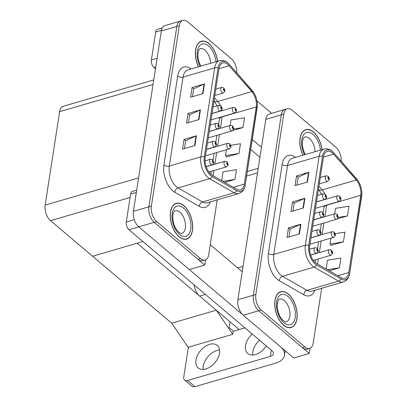 <?xml version="1.0" encoding="UTF-8"?>
<svg xmlns="http://www.w3.org/2000/svg" width="407" height="407" viewBox="0 0 407 407"><rect width="100%" height="100%" fill="white"/><g stroke="black" fill="none" stroke-linecap="round" stroke-linejoin="round"><path stroke-width="0.61" d="M239.163 329.553L199.583 296.062A11.645 6.476 -106.2 0 1 194.205 284.946M340.125 153.892L339.977 153.5M341.269 161.33A11.645 6.476 73.8 0 0 335.785 147.131L292.134 110.2A11.645 6.476 73.8 0 0 287.378 108.75L269.414 113.975A11.645 6.476 73.8 0 0 265.812 119.353L237.892 299.715A11.645 6.476 73.8 0 0 243.238 315.242L293.742 357.972L309.228 353.464L310.037 348.244M265.812 119.353L281.298 114.85A11.645 6.476 73.8 0 1 284.9 109.468A11.645 6.476 73.8 0 0 281.298 114.85L253.378 295.207A11.645 6.476 73.8 0 0 258.725 310.734L309.228 353.464M233.42 331.222L229.126 327.589L230.021 321.815L229.126 327.589L233.242 331.069L232.738 334.31L216.31 310.215L171.713 323.194L92.552 256.217L137.149 243.238L216.31 310.215M232.738 334.31L188.141 347.288L171.713 323.194M204.752 265.069L189.265 269.571L138.762 226.841A11.645 6.476 73.8 0 1 133.415 211.314L161.335 30.957A11.645 6.476 73.8 0 1 164.937 25.575L180.418 21.072A11.645 6.476 73.8 0 0 176.816 26.45L148.896 206.807A11.645 6.476 73.8 0 0 154.248 222.339L204.752 265.069L205.56 259.844M235.643 65.496L235.5 65.1M153.749 79.94L63.227 106.278A11.645 6.476 -106.2 0 0 59.626 111.655L45.157 205.113A11.645 6.476 -106.2 0 0 50.504 220.64L92.552 256.217L142.923 241.56M283.537 325.173A18.63 10.363 73.8 0 0 291.153 327.498A18.63 10.363 73.8 0 0 297.079 313.003A18.63 10.363 73.8 0 0 288.359 294.042A18.63 10.363 73.8 0 0 280.744 291.717A18.63 10.363 73.8 0 0 274.817 306.212A18.63 10.363 73.8 0 0 283.537 325.173M322.034 149.659A18.63 10.363 73.8 0 0 313.446 131.975A18.63 10.363 73.8 0 0 305.835 129.65A18.63 10.363 73.8 0 0 302.894 155.23M315.369 262.647A12.419 6.909 -106.2 0 1 309.666 246.087L323.438 157.107A12.419 6.909 -106.2 0 1 327.284 151.368A12.419 6.909 -106.2 0 1 333.603 154.151L356.273 180.001A12.419 6.909 -106.2 0 1 360.734 195.335L348.789 272.512A12.419 6.909 -106.2 0 1 344.943 278.251A12.419 6.909 -106.2 0 1 341.163 277.62L316.666 263.568A12.419 6.909 -106.2 0 1 315.369 262.647L315.827 259.676M315.171 263.945A13.975 7.774 73.8 0 0 316.626 264.977L341.122 279.029A13.975 7.774 73.8 0 0 349.699 273.285L361.65 196.108A13.975 7.774 73.8 0 0 361.843 193.259A13.975 7.774 73.8 0 0 358.323 181.161A13.975 7.774 73.8 0 0 356.629 178.861L333.959 153.007A13.975 7.774 73.8 0 0 322.527 156.334L308.75 245.314A13.975 7.774 73.8 0 0 315.171 263.945M287.378 108.75A11.645 6.476 73.8 0 0 283.776 114.128L281.298 114.85L253.378 295.207A11.645 6.476 73.8 0 0 258.725 310.734L302.37 347.664A11.645 6.476 73.8 0 0 307.132 349.12L309.61 348.397A11.645 6.476 73.8 0 0 313.212 343.015L321.688 288.253M296.968 185.088L298.183 177.233L308.531 172.466A3.103 1.659 8.8 0 1 308.933 172.319L296.545 175.921L295.039 185.648L307.427 182.046L308.933 172.319M298.173 177.299L296.545 175.921M288.934 236.971L290.15 229.116L300.498 224.349A3.103 1.659 8.8 0 1 300.9 224.201L288.512 227.803L287.006 237.53L299.394 233.928L300.9 224.201M290.14 229.182L288.512 227.803M292.954 211.03L294.164 203.174L304.512 198.407A3.103 1.659 8.8 0 1 304.914 198.26L292.526 201.862L291.02 211.589L303.408 207.987L304.914 198.26M294.159 203.241L292.526 201.862M283.776 114.128L255.855 294.485A11.645 6.476 73.8 0 0 261.202 310.017L304.848 346.942A11.645 6.476 73.8 0 0 309.61 348.397M329.227 270.772L339.433 267.801L340.939 258.074L327.493 260.226L326.134 268.996M337.479 218.824L347.461 215.919L348.967 206.191L335.526 208.343L334.681 213.812M331.084 245.309L343.447 241.86L344.953 232.132L335.343 233.669M330.916 238.126L330.006 244.012L331.181 245.431M343.447 241.86L330.006 244.012M339.433 267.801L327.406 269.729M347.461 215.919L338.253 217.394M179.06 236.772A18.63 10.363 73.8 0 0 186.676 239.097A18.63 10.363 73.8 0 0 192.603 224.608A18.63 10.363 73.8 0 0 183.878 205.642A18.63 10.363 73.8 0 0 176.267 203.317A18.63 10.363 73.8 0 0 170.34 217.811A18.63 10.363 73.8 0 0 179.06 236.772M217.557 61.264A18.63 10.363 73.8 0 0 208.969 43.574A18.63 10.363 73.8 0 0 201.353 41.249A18.63 10.363 73.8 0 0 198.418 66.829M210.892 174.252A12.419 6.909 -106.2 0 1 205.184 157.687L218.961 68.707A12.419 6.909 -106.2 0 1 222.802 62.968A12.419 6.909 -106.2 0 1 229.126 65.751L251.796 91.606A12.419 6.909 -106.2 0 1 256.257 106.934L244.307 184.112A12.419 6.909 -106.2 0 1 240.466 189.85A12.419 6.909 -106.2 0 1 236.686 189.219L212.184 175.168A12.419 6.909 -106.2 0 1 210.892 174.252M210.694 175.549A13.975 7.774 73.8 0 0 212.149 176.577L236.645 190.634A13.975 7.774 73.8 0 0 245.223 184.885L257.168 107.707A13.975 7.774 73.8 0 0 257.366 104.858A13.975 7.774 73.8 0 0 253.846 92.76A13.975 7.774 73.8 0 0 252.152 90.461L229.482 64.606A13.975 7.774 73.8 0 0 218.045 67.933L204.273 156.914A13.975 7.774 73.8 0 0 210.694 175.549M236.793 72.929A11.645 6.476 73.8 0 0 231.303 58.73L187.658 21.805A11.645 6.476 73.8 0 0 182.896 20.35L180.418 21.072A11.645 6.476 73.8 0 0 176.816 26.45L148.896 206.807A11.645 6.476 73.8 0 0 154.248 222.339L197.894 259.264A11.645 6.476 73.8 0 0 202.65 260.719L205.128 259.997A11.645 6.476 73.8 0 0 208.735 254.619L217.211 199.852M192.491 96.688L193.701 88.838L204.049 84.066A3.103 1.659 8.8 0 1 204.451 83.918L192.063 87.52L190.557 97.248L202.945 93.646L204.451 83.918M193.696 88.899L192.063 87.52M184.457 148.57L185.673 140.72L196.021 135.948A3.103 1.659 8.8 0 1 196.423 135.801L184.035 139.403L182.529 149.135L194.917 145.528L196.423 135.801M185.663 140.781L184.035 139.403M188.472 122.629L189.687 114.779L200.035 110.007A3.103 1.659 8.8 0 1 200.437 109.859L188.049 113.461L186.543 123.194L198.931 119.587L200.437 109.859M189.677 114.84L188.049 113.461M182.896 20.35A11.645 6.476 73.8 0 0 179.294 25.733L151.373 206.09A11.645 6.476 73.8 0 0 156.726 221.617L200.371 258.547A11.645 6.476 73.8 0 0 205.128 259.997M224.745 182.372L234.951 179.401L236.457 169.673L223.016 171.825L221.657 180.601M233.002 130.423L242.984 127.518L244.49 117.791L231.049 119.943L230.199 125.417M226.602 156.909L238.97 153.459L240.476 143.732L230.866 145.274M226.434 149.73L225.524 155.611L226.704 157.031M238.97 153.459L225.524 155.611M234.951 179.401L222.924 181.329M242.984 127.518L233.776 128.994M341.046 199.333A1.938 0.982 -173.1 0 0 341.066 199.242A1.938 0.982 -173.1 0 0 340.684 198.56A0.972 0.539 73.8 0 0 340.237 197.298A0.972 0.539 73.8 0 0 339.54 197.629A0.972 0.539 73.8 0 0 339.982 198.921A0.972 0.539 73.8 0 0 340.674 198.626L340.059 198.433L340.003 197.736L340.684 198.56M340.033 198.407L340.338 198.316M340.674 198.626A1.938 1.089 10.8 0 1 341.035 199.44L339.377 201.358A2.91 1.618 -106.2 0 1 338.186 200.992A2.91 1.618 -106.2 0 1 336.823 198.031A2.91 1.618 -106.2 0 1 337.749 195.767L339.942 196.271L341.066 199.242M340.013 198.387L340.338 198.29M329.456 179.37A1.938 0.982 -173.1 0 0 329.477 179.278A1.938 0.982 -173.1 0 0 329.095 178.592A0.972 0.539 73.8 0 0 328.647 177.335A0.972 0.539 73.8 0 0 327.95 177.661A0.972 0.539 73.8 0 0 328.393 178.958A0.972 0.539 73.8 0 0 329.085 178.663L328.469 178.47L328.413 177.773L329.095 178.592M328.444 178.444L328.749 178.352M329.085 178.663A1.938 1.089 10.8 0 1 329.446 179.477L327.788 181.39A2.91 1.618 -106.2 0 1 326.597 181.029A2.91 1.618 -106.2 0 1 325.234 178.068A2.91 1.618 -106.2 0 1 326.16 175.804L328.352 176.302L329.477 179.278M328.424 178.419L328.749 178.327M236.564 110.938A1.938 0.982 -173.1 0 0 236.584 110.841A1.938 0.982 -173.1 0 0 236.208 110.16A0.972 0.539 73.8 0 0 235.755 108.903A0.972 0.539 73.8 0 0 235.063 109.229A0.972 0.539 73.8 0 0 235.505 110.521A0.972 0.539 73.8 0 0 236.197 110.231L235.582 110.038L235.521 109.341L236.208 110.16M235.551 110.007L235.857 109.921M236.197 110.231A1.938 1.089 10.8 0 1 236.553 111.045L234.895 112.958A2.91 1.618 -106.2 0 1 233.704 112.597A2.91 1.618 -106.2 0 1 232.346 109.631A2.91 1.618 -106.2 0 1 233.272 107.367L235.46 107.87L236.584 110.841M235.531 109.987L235.862 109.89M224.974 90.97A1.938 0.982 -173.1 0 0 224.995 90.878A1.938 0.982 -173.1 0 0 224.618 90.196A0.972 0.539 73.8 0 0 224.165 88.935A0.972 0.539 73.8 0 0 223.474 89.265A0.972 0.539 73.8 0 0 223.916 90.558A0.972 0.539 73.8 0 0 224.608 90.268L223.992 90.069L223.931 89.372L224.618 90.196M223.962 90.044L224.267 89.952M224.608 90.268A1.938 1.089 10.8 0 1 224.964 91.082L223.306 92.994A2.91 1.618 -106.2 0 1 222.115 92.628A2.91 1.618 -106.2 0 1 220.757 89.667A2.91 1.618 -106.2 0 1 221.683 87.403L223.87 87.907L224.995 90.878M223.942 90.023L224.272 89.927M222.197 108.934A1.938 0.982 -173.1 0 0 222.217 108.842A1.938 0.982 -173.1 0 0 221.835 108.16A0.972 0.539 73.8 0 0 221.388 106.899A0.972 0.539 73.8 0 0 220.691 107.229A0.972 0.539 73.8 0 0 221.133 108.521A0.972 0.539 73.8 0 0 221.825 108.231L221.21 108.038L221.154 107.341L221.835 108.16M221.184 108.008L221.489 107.921M221.825 108.231A1.938 1.089 10.8 0 1 222.186 109.045L220.528 110.958A2.91 1.618 -106.2 0 1 219.337 110.592A2.91 1.618 -106.2 0 1 217.974 107.631A2.91 1.618 -106.2 0 1 218.9 105.367L221.093 105.871L222.217 108.842M221.164 107.987L221.489 107.891M219.414 126.903A1.938 0.982 -173.1 0 0 219.434 126.806A1.938 0.982 -173.1 0 0 219.058 126.124A0.972 0.539 73.8 0 0 218.605 124.868A0.972 0.539 73.8 0 0 217.908 125.193A0.972 0.539 73.8 0 0 218.356 126.485A0.972 0.539 73.8 0 0 219.047 126.195L218.432 126.002L218.371 125.305L219.058 126.124M218.401 125.972L218.707 125.885M219.047 126.195A1.938 1.089 10.8 0 1 219.404 127.009L217.745 128.922A2.91 1.618 -106.2 0 1 216.555 128.561A2.91 1.618 -106.2 0 1 215.191 125.595A2.91 1.618 -106.2 0 1 216.117 123.331L218.31 123.835L219.434 126.806M218.381 125.951L218.712 125.855M216.631 144.867A1.938 0.982 -173.1 0 0 216.651 144.77A1.938 0.982 -173.1 0 0 216.275 144.088A0.972 0.539 73.8 0 0 215.827 142.832A0.972 0.539 73.8 0 0 215.13 143.157A0.972 0.539 73.8 0 0 215.573 144.449A0.972 0.539 73.8 0 0 216.265 144.159L215.649 143.966L215.593 143.269L216.275 144.088M215.929 143.819L215.603 143.915L215.924 143.849M216.265 144.159A1.938 1.089 10.8 0 1 216.621 144.973L214.962 146.886A2.91 1.618 -106.2 0 1 213.777 146.525A2.91 1.618 -106.2 0 1 212.413 143.559A2.91 1.618 -106.2 0 1 213.339 141.295L215.532 141.799L216.651 144.77M213.853 162.831A1.938 0.982 -173.1 0 0 213.873 162.734A1.938 0.982 -173.1 0 0 213.497 162.052A0.972 0.539 73.8 0 0 213.044 160.796A0.972 0.539 73.8 0 0 212.347 161.121A0.972 0.539 73.8 0 0 212.795 162.413A0.972 0.539 73.8 0 0 213.482 162.123L212.866 161.93L212.81 161.233L213.497 162.052M212.841 161.9L213.146 161.813M213.482 162.123A1.938 1.089 10.8 0 1 213.843 162.937L212.184 164.85A2.91 1.618 -106.2 0 1 210.994 164.489A2.91 1.618 -106.2 0 1 209.63 161.523A2.91 1.618 -106.2 0 1 210.556 159.259L212.749 159.763L213.873 162.734M212.82 161.879L213.151 161.782M326.673 197.334A1.938 0.982 -173.1 0 0 326.694 197.242A1.938 0.982 -173.1 0 0 326.317 196.556A0.972 0.539 73.8 0 0 325.865 195.299A0.972 0.539 73.8 0 0 325.168 195.625A0.972 0.539 73.8 0 0 325.615 196.922A0.972 0.539 73.8 0 0 326.307 196.627L325.692 196.433L325.631 195.736L326.317 196.556M325.661 196.408L325.966 196.316M326.307 196.627A1.938 1.089 10.8 0 1 326.663 197.441L325.005 199.354A2.91 1.618 -106.2 0 1 323.814 198.992A2.91 1.618 -106.2 0 1 322.451 196.032A2.91 1.618 -106.2 0 1 323.377 193.768L325.569 194.271L326.694 197.242M325.641 196.388L325.971 196.291M323.891 215.298A1.938 0.982 -173.1 0 0 323.911 215.206A1.938 0.982 -173.1 0 0 323.534 214.525A0.972 0.539 73.8 0 0 323.087 213.263A0.972 0.539 73.8 0 0 322.39 213.594A0.972 0.539 73.8 0 0 322.832 214.886A0.972 0.539 73.8 0 0 323.524 214.591L322.909 214.397L322.853 213.7L323.534 214.525M322.878 214.372L323.183 214.28M323.524 214.591A1.938 1.089 10.8 0 1 323.88 215.405L322.222 217.323A2.91 1.618 -106.2 0 1 321.037 216.956A2.91 1.618 -106.2 0 1 319.673 213.996A2.91 1.618 -106.2 0 1 320.599 211.732L322.792 212.235L323.911 215.206M322.863 214.352L323.189 214.255M321.113 233.262A1.938 0.982 -173.1 0 0 321.133 233.17A1.938 0.982 -173.1 0 0 320.752 232.489A0.972 0.539 73.8 0 0 320.304 231.227A0.972 0.539 73.8 0 0 319.607 231.558A0.972 0.539 73.8 0 0 320.055 232.85A0.972 0.539 73.8 0 0 320.741 232.56L320.126 232.361L320.07 231.664L320.752 232.489M320.1 232.336L320.406 232.244M320.741 232.56A1.938 1.089 10.8 0 1 321.103 233.374L319.444 235.287A2.91 1.618 -106.2 0 1 318.254 234.92A2.91 1.618 -106.2 0 1 316.89 231.959A2.91 1.618 -106.2 0 1 317.816 229.696L320.009 230.199L321.133 233.17M320.08 232.316L320.411 232.219M318.33 251.226A1.938 0.982 -173.1 0 0 318.35 251.134A1.938 0.982 -173.1 0 0 317.974 250.453A0.972 0.539 73.8 0 0 317.521 249.191A0.972 0.539 73.8 0 0 316.824 249.522A0.972 0.539 73.8 0 0 317.272 250.814A0.972 0.539 73.8 0 0 317.964 250.524L317.348 250.325L317.287 249.633L317.974 250.453M317.318 250.3L317.623 250.213M317.964 250.524A1.938 1.089 10.8 0 1 318.32 251.338L316.661 253.251A2.91 1.618 -106.2 0 1 315.471 252.884A2.91 1.618 -106.2 0 1 314.107 249.923A2.91 1.618 -106.2 0 1 315.033 247.66L317.226 248.163L318.35 251.134M317.297 250.28L317.628 250.183M338.263 217.297A1.938 0.982 -173.1 0 0 338.283 217.206A1.938 0.982 -173.1 0 0 337.907 216.524A0.972 0.539 73.8 0 0 337.454 215.262A0.972 0.539 73.8 0 0 336.757 215.593A0.972 0.539 73.8 0 0 337.205 216.885A0.972 0.539 73.8 0 0 337.896 216.595L337.281 216.397L337.22 215.7L337.907 216.524M337.25 216.371L337.556 216.28M337.896 216.595A1.938 1.089 10.8 0 1 338.253 217.409L336.594 219.322A2.91 1.618 -106.2 0 1 335.404 218.956A2.91 1.618 -106.2 0 1 334.04 215.995A2.91 1.618 -106.2 0 1 334.966 213.731L337.159 214.235L338.283 217.206M337.23 216.351L337.561 216.254M335.48 235.261A1.938 0.982 -173.1 0 0 335.5 235.17A1.938 0.982 -173.1 0 0 335.124 234.488A0.972 0.539 73.8 0 0 334.676 233.226A0.972 0.539 73.8 0 0 333.979 233.557A0.972 0.539 73.8 0 0 334.422 234.849A0.972 0.539 73.8 0 0 335.114 234.559L334.498 234.366L334.442 233.669L335.124 234.488M334.468 234.335L334.773 234.249M335.114 234.559A1.938 1.089 10.8 0 1 335.47 235.373L333.811 237.286A2.91 1.618 -106.2 0 1 332.626 236.92A2.91 1.618 -106.2 0 1 331.262 233.959A2.91 1.618 -106.2 0 1 332.188 231.695L334.381 232.199L335.5 235.17M334.452 234.315L334.778 234.218M332.702 253.225A1.938 0.982 -173.1 0 0 332.723 253.134A1.938 0.982 -173.1 0 0 332.346 252.452A0.972 0.539 73.8 0 0 331.893 251.195A0.972 0.539 73.8 0 0 331.196 251.521A0.972 0.539 73.8 0 0 331.644 252.813A0.972 0.539 73.8 0 0 332.331 252.523L331.715 252.33L331.659 251.633L332.346 252.452M332 252.182L331.669 252.279L331.995 252.213M332.331 252.523A1.938 1.089 10.8 0 1 332.692 253.337L331.033 255.25A2.91 1.618 -106.2 0 1 329.843 254.884A2.91 1.618 -106.2 0 1 328.48 251.923A2.91 1.618 -106.2 0 1 329.405 249.659L331.598 250.163L332.723 253.134M233.786 128.902A1.938 0.982 -173.1 0 0 233.806 128.805A1.938 0.982 -173.1 0 0 233.425 128.124A0.972 0.539 73.8 0 0 232.977 126.867A0.972 0.539 73.8 0 0 232.28 127.193A0.972 0.539 73.8 0 0 232.723 128.485A0.972 0.539 73.8 0 0 233.415 128.195L232.799 128.001L232.743 127.305L233.425 128.124M232.773 127.971L233.079 127.884M233.415 128.195A1.938 1.089 10.8 0 1 233.776 129.009L232.117 130.922A2.91 1.618 -106.2 0 1 230.927 130.561A2.91 1.618 -106.2 0 1 229.563 127.595A2.91 1.618 -106.2 0 1 230.489 125.331L232.682 125.834L233.806 128.805M232.753 127.951L233.079 127.854M231.003 146.866A1.938 0.982 -173.1 0 0 231.023 146.769A1.938 0.982 -173.1 0 0 230.647 146.088A0.972 0.539 73.8 0 0 230.194 144.831A0.972 0.539 73.8 0 0 229.497 145.157A0.972 0.539 73.8 0 0 229.945 146.449A0.972 0.539 73.8 0 0 230.637 146.159L230.021 145.965L229.96 145.268L230.647 146.088M229.991 145.935L230.296 145.848M230.637 146.159A1.938 1.089 10.8 0 1 230.993 146.973L229.334 148.886A2.91 1.618 -106.2 0 1 228.144 148.524A2.91 1.618 -106.2 0 1 226.78 145.558A2.91 1.618 -106.2 0 1 227.706 143.295L229.899 143.798L231.023 146.769M229.97 145.915L230.301 145.818M228.22 164.83A1.938 0.982 -173.1 0 0 228.241 164.738A1.938 0.982 -173.1 0 0 227.864 164.052A0.972 0.539 73.8 0 0 227.416 162.795A0.972 0.539 73.8 0 0 226.719 163.121A0.972 0.539 73.8 0 0 227.162 164.418A0.972 0.539 73.8 0 0 227.854 164.123L227.238 163.929L227.182 163.232L227.864 164.052M227.208 163.899L227.513 163.812M227.854 164.123A1.938 1.089 10.8 0 1 228.21 164.937L226.551 166.85A2.91 1.618 -106.2 0 1 225.366 166.488A2.91 1.618 -106.2 0 1 224.003 163.522A2.91 1.618 -106.2 0 1 224.929 161.258L227.121 161.762L228.241 164.738M227.192 163.879L227.518 163.782M203.179 369.444A14.749 9.386 130.2 0 1 203.261 366.275A14.749 9.386 130.2 0 1 219.566 350.071M219.485 353.24A14.749 9.386 130.2 0 1 210.577 366.656A14.749 9.386 130.2 0 1 198.189 367.923A14.749 9.386 130.2 0 1 195.95 360.088A14.749 9.386 130.2 0 1 204.858 346.672A14.749 9.386 130.2 0 1 217.241 345.406A14.749 9.386 130.2 0 1 219.485 353.24M252.732 355.026A14.749 9.386 130.2 0 1 252.813 351.857A14.749 9.386 130.2 0 1 259.508 340.201M266.229 345.884A14.749 9.386 130.2 0 1 247.741 353.505A14.749 9.386 130.2 0 1 245.497 345.67A14.749 9.386 130.2 0 1 252.198 334.01M136.335 192.445L130.616 194.108L126.302 221.993L134.279 219.673M189.331 269.551L242.46 314.509M210.266 244.724L242.216 271.759M285.18 350.722L284.473 355.275A23.291 12.439 -171.2 0 1 275.173 363.314L194.963 386.65A5.82 3.704 130.2 0 1 191.951 386.233L184.641 380.041A5.82 3.704 -49.8 0 0 187.647 380.464L270.334 356.405L271.301 350.178M188.7 347.125A5.82 3.704 -49.8 0 0 188.075 349.064L183.755 376.948A5.82 3.704 -49.8 0 0 184.641 380.041M233.206 331.288L244.938 327.874M270.334 356.405A7.764 4.146 8.8 0 0 273.438 353.724A7.764 4.146 8.8 0 0 271.962 350.737L128.978 229.757A5.82 3.241 -106.2 0 1 126.302 221.993M130.616 194.108A5.82 3.241 -106.2 0 1 132.417 191.417L136.686 190.176M284.473 355.275A23.291 12.439 -171.2 0 0 281.12 347.288M161.437 30.372L155.708 32.036L151.389 59.926L157.107 58.262M252.259 139.499L261.487 147.309M256.975 100.946L271.611 113.334M259.941 157.27L250.717 149.466M155.464 68.869L154.065 67.689A5.82 3.241 -106.2 0 1 151.389 59.926M155.708 32.036A5.82 3.241 -106.2 0 1 157.509 29.35L162.271 27.961M283.562 325.01A18.437 10.256 -106.2 0 1 274.934 306.247A18.437 10.256 -106.2 0 1 280.799 291.905A18.437 10.256 -106.2 0 1 288.334 294.205A18.437 10.256 -106.2 0 1 296.962 312.968A18.437 10.256 -106.2 0 1 291.097 327.309A18.437 10.256 -106.2 0 1 283.562 325.01M198.524 66.799A18.437 10.256 -106.2 0 1 201.409 41.438A18.437 10.256 -106.2 0 1 208.944 43.737A18.437 10.256 -106.2 0 1 217.45 61.294M303.001 155.199A18.437 10.256 -106.2 0 1 305.886 129.838A18.437 10.256 -106.2 0 1 313.421 132.138A18.437 10.256 -106.2 0 1 321.927 149.69M179.085 236.609A18.437 10.256 -106.2 0 1 170.452 217.847A18.437 10.256 -106.2 0 1 176.317 203.505A18.437 10.256 -106.2 0 1 183.852 205.805A18.437 10.256 -106.2 0 1 192.486 224.572A18.437 10.256 -106.2 0 1 186.62 238.909A18.437 10.256 -106.2 0 1 179.085 236.609M199.583 296.062L205.357 294.383M243.238 315.242L261.202 310.017M237.892 299.715L255.855 294.485M237.657 267.903L243.06 266.326M246.601 176.053L257.529 172.873M161.335 30.957L179.294 25.733M138.762 226.841L156.726 221.617M133.415 211.314L151.373 206.09M45.157 205.113L138.578 177.93M50.504 220.64L130.098 197.481M59.626 111.655L153.047 84.478M314.865 290.237A19.409 10.796 -106.2 0 1 303.826 294.785L279.324 280.733A19.409 10.796 -106.2 0 1 268.386 253.419L282.163 164.438A3.882 2.076 -171.2 0 0 287.546 165.471L273.769 254.451A15.527 8.639 73.8 0 0 280.901 275.157A15.527 8.639 73.8 0 0 282.519 276.302L307.015 290.354A15.527 8.639 73.8 0 0 311.747 291.142L343.335 281.954A15.527 8.639 -106.2 0 1 338.609 281.161A3.882 2.793 -60.2 0 0 341.122 279.029M282.163 164.438A19.409 10.796 -106.2 0 1 295.472 157.392M292.348 158.298A15.527 8.639 73.8 0 0 287.546 165.471L319.134 156.283A15.527 8.639 -106.2 0 1 323.936 149.11L292.348 158.298M303.826 294.785A3.882 2.793 119.8 0 1 307.015 290.354L338.609 281.161L314.107 267.109A15.527 8.639 -106.2 0 1 312.49 265.964A15.527 8.639 -106.2 0 1 305.357 245.258A3.882 2.076 8.8 0 1 308.75 245.314M316.626 264.977A3.882 2.793 -60.2 0 1 314.107 267.109L282.519 276.302A3.882 2.793 119.8 0 0 279.324 280.733M349.644 273.616A3.882 2.076 -171.2 0 0 349.689 273.443A3.882 2.076 -171.2 0 0 349.699 273.285M361.65 196.108A3.882 2.076 8.8 0 1 361.635 196.26A3.882 2.076 8.8 0 1 361.599 196.413M322.527 156.334A3.882 2.076 -171.2 0 0 319.134 156.283L305.357 245.258L273.769 254.451A3.882 2.076 -171.2 0 1 268.386 253.419M304.848 346.942L302.37 347.664M360.734 195.335L326.668 205.245A12.419 6.909 73.8 0 0 326.699 205.047M326.455 199.054A12.419 6.909 73.8 0 0 326.307 198.357M324.715 193.788A12.419 6.909 73.8 0 0 322.207 189.916L318.935 186.187M356.273 180.001L322.207 189.916A6.985 3.734 138.8 0 1 318.559 189.377L318.462 189.265M333.603 154.151L323.438 157.107M348.789 272.512L337.82 275.702M317.562 264.077L318.355 258.938M319.337 252.589L321.138 240.975M322.12 234.625L323.916 223.011M324.903 216.661L326.668 205.245A6.985 3.734 -171.2 0 0 323.875 207.656L324.053 205.815M304.512 198.407L303.012 208.099M300.498 224.349L298.997 234.045M308.531 172.466L307.031 182.158M210.388 201.836A19.409 10.796 -106.2 0 1 199.344 206.385L174.847 192.333A19.409 10.796 -106.2 0 1 163.909 165.018L177.686 76.038A3.882 2.076 -171.2 0 0 183.069 77.071L169.292 166.051A15.527 8.639 73.8 0 0 176.424 186.757A15.527 8.639 73.8 0 0 178.042 187.902L202.538 201.953A15.527 8.639 73.8 0 0 207.265 202.747L238.853 193.554A15.527 8.639 -106.2 0 1 234.127 192.765A3.882 2.793 -60.2 0 0 236.645 190.634M177.686 76.038A19.409 10.796 -106.2 0 1 190.99 68.992M187.871 69.897A15.527 8.639 73.8 0 0 183.069 77.071L214.657 67.883A15.527 8.639 -106.2 0 1 219.459 60.709L187.871 69.897M199.344 206.385A3.882 2.793 119.8 0 1 202.538 201.953L234.127 192.765L209.63 178.709A15.527 8.639 -106.2 0 1 208.013 177.564A15.527 8.639 -106.2 0 1 200.88 156.863A3.882 2.076 8.8 0 1 204.273 156.914M212.149 176.577A3.882 2.793 -60.2 0 1 209.63 178.709L178.042 187.902A3.882 2.793 119.8 0 0 174.847 192.333M245.167 185.216A3.882 2.076 -171.2 0 0 245.207 185.043A3.882 2.076 -171.2 0 0 245.223 184.885M257.168 107.707A3.882 2.076 8.8 0 1 257.158 107.865A3.882 2.076 8.8 0 1 257.122 108.018M218.045 67.933A3.882 2.076 -171.2 0 0 214.657 67.883L200.88 156.863L169.292 166.051A3.882 2.076 -171.2 0 1 163.909 165.018M200.371 258.547L197.894 259.264M256.257 106.934L222.191 116.85A12.419 6.909 73.8 0 0 222.217 116.646M221.978 110.653A12.419 6.909 73.8 0 0 221.83 109.961M220.238 105.388A12.419 6.909 73.8 0 0 217.73 101.516L214.458 97.787M251.796 91.606L217.73 101.516A6.985 3.734 138.8 0 1 214.077 100.977L213.98 100.87M229.126 65.751L218.961 68.707M244.307 184.112L233.343 187.301M213.08 175.682L213.879 170.538M214.86 164.189L216.656 152.574M217.643 146.225L219.439 134.61M220.421 128.261L222.191 116.85A6.985 3.734 -171.2 0 0 219.398 119.261L219.571 117.414M200.035 110.007L198.535 119.704M196.021 135.948L194.521 145.645M204.049 84.066L202.549 93.763M187.647 380.464L194.963 386.65M138.823 226.892L128.978 229.757M155.723 67.206L154.065 67.689M284.381 300.62A11.839 6.583 73.8 0 0 279.543 299.14C279.238 298.997 278.703 299.689 277.945 301.226C276.261 305.494 277.594 315.506 283.323 320.675C286.737 322.873 285.607 321.571 286.157 321.876A11.839 6.583 73.8 0 0 289.926 312.668A11.839 6.583 73.8 0 0 284.381 300.62M283.913 322.741A15.72 8.745 -106.2 0 1 276.694 301.775A15.72 8.745 -106.2 0 1 287.983 296.474A15.72 8.745 -106.2 0 1 295.202 317.44A15.72 8.745 -106.2 0 1 283.913 322.741M210.592 63.289A11.839 6.583 73.8 0 0 204.991 50.153A11.839 6.583 73.8 0 0 200.152 48.672L199.176 49.527L198.56 50.758L197.914 53.922L198.006 57.55L198.809 61.452L200.758 66.148M200.046 66.356A15.72 8.745 -106.2 0 1 198.184 48.082A15.72 8.745 -106.2 0 1 208.593 46.006A15.72 8.745 -106.2 0 1 215.929 61.737M315.074 151.689A11.839 6.583 73.8 0 0 309.473 138.548A11.839 6.583 73.8 0 0 304.634 137.073L303.658 137.922L303.037 139.158L302.396 142.323L302.487 145.95L303.286 149.852L305.235 154.548M304.522 154.757A15.72 8.745 -106.2 0 1 302.666 136.482A15.72 8.745 -106.2 0 1 313.069 134.407A15.72 8.745 -106.2 0 1 320.406 150.132M179.904 212.22A11.839 6.583 73.8 0 0 175.066 210.745C174.761 210.597 174.227 211.294 173.468 212.83C171.785 217.099 173.117 227.111 178.846 232.28C182.255 234.473 181.125 233.17 181.68 233.476A11.839 6.583 73.8 0 0 185.444 224.267A11.839 6.583 73.8 0 0 179.904 212.22M179.436 234.34A15.72 8.745 -106.2 0 1 172.217 213.38A15.72 8.745 -106.2 0 1 183.501 208.074A15.72 8.745 -106.2 0 1 190.725 229.039A15.72 8.745 -106.2 0 1 179.436 234.34M247.303 171.515L258.231 168.34M343.335 281.954C346.82 280.764 348.941 277.93 349.689 273.443L361.843 193.259M358.323 181.161L333.867 152.884C330.83 149.496 327.518 148.24 323.936 149.11M317.557 248.489L318.605 241.707M320.34 230.525L321.388 223.743M323.117 212.561L323.875 207.656M321.632 194.276L318.559 189.377M238.853 193.554C242.343 192.369 244.459 189.53 245.207 185.043L257.366 104.858M253.846 92.76L229.39 64.484C226.348 61.101 223.041 59.839 219.459 60.709M210.887 174.247L211.345 171.276M213.08 160.093L214.128 153.312M215.858 142.124L216.906 135.348M218.64 124.16L219.398 119.261M217.155 105.876L214.077 100.977M316.498 201.948L337.749 195.767M315.517 208.298L339.377 201.358M320.278 177.513L326.16 175.804M319.297 183.862L327.788 181.39M212.016 113.548L233.272 107.367M211.035 119.897L234.895 112.958M215.802 89.113L221.683 87.403M214.82 95.462L223.306 92.994M213.019 107.077L218.9 105.367M212.037 113.426L220.528 110.958M210.241 125.041L216.117 123.331M209.259 131.39L217.745 128.922M207.458 143.005L213.339 141.295M206.476 149.354L214.962 146.886M205.031 160.867L210.556 159.259M206.115 166.616L212.184 164.85M317.501 195.477L323.377 193.768M316.519 201.826L325.005 199.354M314.718 213.441L320.599 211.732M313.736 219.79L322.222 217.323M311.94 231.405L317.816 229.696M310.953 237.754L319.444 235.287M309.508 249.267L315.033 247.66M310.597 255.016L316.661 253.251M313.716 219.912L334.966 213.731M312.734 226.261L336.594 219.322M310.938 237.876L332.188 231.695M309.951 244.225L333.811 237.286M310.633 255.123L329.405 249.659M313.314 260.404L331.033 255.25M209.239 131.517L230.489 125.331M208.257 137.866L232.117 130.922M206.456 149.481L227.706 143.295M205.474 155.83L229.334 148.886M206.156 166.722L224.929 161.258M208.837 172.003L226.551 166.85M280.799 291.905L279.365 292.323M291.097 327.309L289.667 327.727M201.409 41.438L199.974 41.855M305.886 129.838L304.456 130.25M176.317 203.505L174.888 203.922M186.62 238.909L185.185 239.326"/></g></svg>
